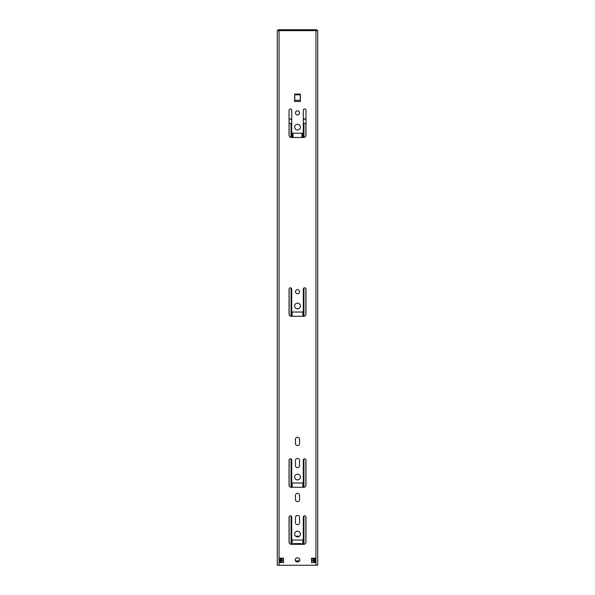 <?xml version="1.0" encoding="UTF-8"?>
<svg xmlns="http://www.w3.org/2000/svg" width="595" height="595" viewBox="0 0 595 595"><rect width="100%" height="100%" fill="white"/><g stroke="black" fill="none" stroke-linecap="round" stroke-linejoin="round"><path stroke-width="0.89" d="M315.945 30.643L315.945 565.25L317.723 565.25L317.723 30.643L277.277 30.643L277.277 565.25L277.277 30.643M281.554 558.125L281.554 562.58M315.945 565.25L277.277 565.25M297.515 536.913A2.849 2.849 0 0 1 294.666 534.065A2.849 2.849 0 0 1 297.515 531.216A2.849 2.849 0 0 1 300.363 534.065A2.849 2.849 0 0 1 297.515 536.913M297.515 479.89A2.849 2.849 0 0 1 294.666 477.041A2.849 2.849 0 0 1 297.515 474.185A2.849 2.849 0 0 1 300.363 477.041A2.849 2.849 0 0 1 297.515 479.89M297.515 308.812A2.849 2.849 0 0 1 294.666 305.964A2.849 2.849 0 0 1 297.515 303.115A2.849 2.849 0 0 1 300.363 305.964A2.849 2.849 0 0 1 297.515 308.812M297.515 293.759A2.053 2.053 0 0 1 295.462 291.706A2.053 2.053 0 0 1 297.515 289.661A2.053 2.053 0 0 1 299.568 291.706A2.053 2.053 0 0 1 297.515 293.759M297.783 557.857A2.053 2.053 0 0 1 299.828 559.902A2.053 2.053 0 0 1 297.783 561.955L297.247 561.955A2.053 2.053 0 0 1 295.202 559.902A2.053 2.053 0 0 1 297.247 557.857L297.783 557.857M300.378 94.806L300.378 101.485L294.592 101.485L294.592 94.806L300.378 94.806M299.568 517.494L299.568 522.663A2.053 2.053 0 0 1 297.515 524.708A2.053 2.053 0 0 1 295.462 522.663L295.462 517.494A2.053 2.053 0 0 1 297.515 515.441A2.053 2.053 0 0 1 299.568 517.494M305.979 517.129L305.979 542.082A2.231 2.231 0 0 1 303.748 544.313L291.282 544.313A2.231 2.231 0 0 1 289.051 542.082L289.051 517.129A1.339 1.339 0 0 1 290.39 515.798A1.339 1.339 0 0 1 291.721 517.129L291.721 539.144A0.892 0.892 0 0 0 292.614 540.037L302.416 540.037A0.892 0.892 0 0 0 303.309 539.144L303.309 517.129A1.339 1.339 0 0 1 304.64 515.798A1.339 1.339 0 0 1 305.979 517.129M295.462 465.632L295.462 460.463A2.053 2.053 0 0 1 297.515 458.418A2.053 2.053 0 0 1 299.568 460.463L299.568 465.632A2.053 2.053 0 0 1 297.515 467.685A2.053 2.053 0 0 1 295.462 465.632M303.309 460.106A1.339 1.339 0 0 1 304.64 458.767A1.339 1.339 0 0 1 305.979 460.106L305.979 485.059A2.231 2.231 0 0 1 303.748 487.283L291.282 487.283A2.231 2.231 0 0 1 289.051 485.059L289.051 460.106A1.339 1.339 0 0 1 290.39 458.767A1.339 1.339 0 0 1 291.721 460.106L291.721 482.121A0.892 0.892 0 0 0 292.614 483.006L302.416 483.006A0.892 0.892 0 0 0 303.309 482.121L303.309 460.106M295.462 499.584L295.462 495.308A2.053 2.053 0 0 1 297.515 493.255A2.053 2.053 0 0 1 299.568 495.308L299.568 499.584A2.053 2.053 0 0 1 297.515 501.63A2.053 2.053 0 0 1 295.462 499.584M299.568 439.259L299.568 443.535A2.053 2.053 0 0 1 297.515 445.588A2.053 2.053 0 0 1 295.462 443.535L295.462 439.259A2.053 2.053 0 0 1 297.515 437.213A2.053 2.053 0 0 1 299.568 439.259M305.979 289.118L305.979 314.071A2.231 2.231 0 0 1 303.748 316.302L291.282 316.302A2.231 2.231 0 0 1 289.051 314.071L289.051 289.118A1.339 1.339 0 0 1 290.39 287.787A1.339 1.339 0 0 1 291.721 289.118L291.721 311.133A0.892 0.892 0 0 0 292.614 312.025L302.416 312.025A0.892 0.892 0 0 0 303.309 311.133L303.309 289.118A1.339 1.339 0 0 1 304.64 287.787A1.339 1.339 0 0 1 305.979 289.118M297.515 129.993A2.849 2.849 0 0 1 294.666 127.137A2.849 2.849 0 0 1 297.515 124.288A2.849 2.849 0 0 1 300.363 127.137A2.849 2.849 0 0 1 297.515 129.993M297.515 114.932A2.053 2.053 0 0 1 295.462 112.879A2.053 2.053 0 0 1 297.515 110.834A2.053 2.053 0 0 1 299.568 112.879A2.053 2.053 0 0 1 297.515 114.932M305.979 110.291L305.979 135.244A2.231 2.231 0 0 1 303.748 137.475L291.282 137.475A2.231 2.231 0 0 1 289.051 135.244L289.051 110.291A1.339 1.339 0 0 1 290.39 108.959A1.339 1.339 0 0 1 291.721 110.291L291.721 132.306A0.892 0.892 0 0 0 292.614 133.198L302.416 133.198A0.892 0.892 0 0 0 303.309 132.306L303.309 110.291A1.339 1.339 0 0 1 304.64 108.959A1.339 1.339 0 0 1 305.979 110.291M311.505 558.125L314.978 558.125L314.978 562.58L311.505 562.58L311.505 558.125M283.525 562.58L280.052 562.58L280.052 558.125L283.525 558.125L283.525 562.58M313.446 558.125L313.446 562.58M314.443 558.125L314.443 562.58M280.587 562.58L280.587 558.125M278.073 29.75L278.073 30.643L278.073 29.75L316.927 29.75L316.927 30.643M313.357 30.196L313.803 29.75M281.197 29.75L281.643 30.196M286.537 29.75L286.537 30.643M308.463 29.75L308.463 30.643M300.378 100.317L294.592 100.317M294.741 100.317L294.741 94.084L300.259 94.084L300.259 100.317M303.309 118.941L305.979 118.941M289.051 118.941L291.721 118.941M303.309 119.677L305.071 118.941M289.929 118.941L291.721 119.692M305.979 123.396L303.309 123.396L303.309 137.475M291.721 123.396L289.051 123.396M312.918 558.125L312.918 560.884L311.505 560.884M293.06 544.313A0.892 0.892 0 0 1 293.937 543.599L301.063 543.599A0.892 0.892 0 0 1 301.94 544.313M296.139 536.564A2.008 2.008 0 0 1 298.876 536.571M301.955 133.198L301.955 137.475M293.045 137.475L293.045 133.198M298.221 308.723L296.808 308.723M283.525 560.884L282.082 560.884L282.082 558.125M296.094 561.598L298.935 561.598M299.583 560.884L295.447 560.884M301.687 544.313A1.339 1.339 0 0 0 300.616 543.778L294.384 543.778A1.339 1.339 0 0 0 293.313 544.313M300.616 543.778L301.182 543.897L300.616 543.778M293.818 543.897L294.384 543.778L293.818 543.897M279.055 30.643L279.055 565.25M315.142 29.75L315.142 30.643M309.348 29.75L309.348 30.643M285.652 29.75L285.652 30.643M279.858 29.75L279.858 30.643M305.882 123.396L305.882 135.891M305.882 288.627L305.882 314.71M305.882 459.615L305.882 485.698M305.882 516.639L305.882 542.722M311.616 558.125L311.616 560.884M303.956 123.396L303.956 137.467M303.956 287.973L303.956 316.287M303.956 458.961L303.956 487.275M303.956 515.984L303.956 544.299M303.309 288.999L303.309 316.302M303.309 459.98L303.309 487.283M303.309 517.003L303.309 544.313M302.848 133.087L302.848 137.475M302.848 311.914L302.848 316.302M302.848 482.895L302.848 487.283M302.848 539.918L302.848 544.313M292.152 133.064L292.152 137.475M292.152 311.892L292.152 316.302M292.152 482.88L292.152 487.283M292.152 539.903L292.152 544.313M291.691 123.396L291.691 137.475M291.691 288.813L291.691 316.302M291.691 459.801L291.691 487.283M291.691 516.824L291.691 544.313M291.044 123.396L291.044 137.46M291.044 287.958L291.044 316.287M291.044 458.946L291.044 487.275M291.044 515.969L291.044 544.299M289.118 123.396L289.118 135.779M289.118 288.709L289.118 314.606M289.118 459.697L289.118 485.594M289.118 516.72L289.118 542.618M283.384 558.125L283.384 560.884"/></g></svg>
